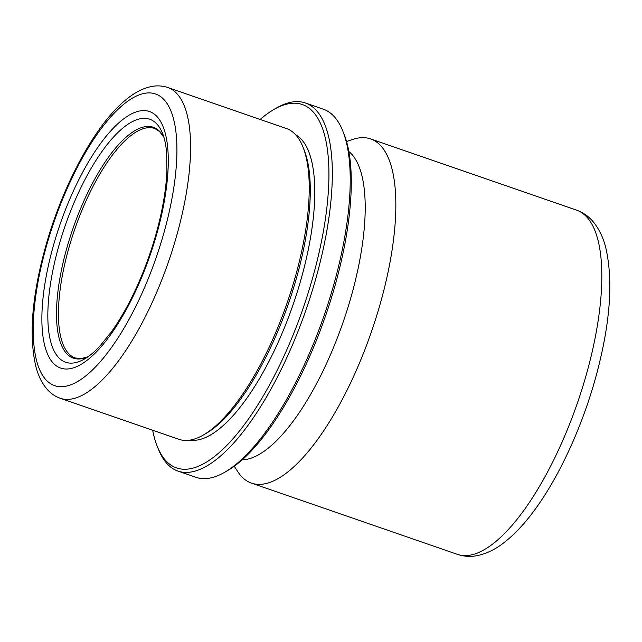 <?xml version="1.0" encoding="UTF-8"?>
<svg xmlns="http://www.w3.org/2000/svg" width="642" height="642" viewBox="0 0 642 642"><rect width="100%" height="100%" fill="white"/><g stroke="black" fill="none" stroke-linecap="round" stroke-linejoin="round"><path stroke-width="0.96" d="M260.13 119.452A192.247 67.41 109.1 0 1 273.813 109.533L276.509 107.984A194.775 68.293 109.1 0 1 305.303 102.953L323.215 109.148A194.775 68.293 109.1 0 1 342.748 130.888L343.903 133.769A192.247 67.41 109.1 0 1 335.782 282.929A192.247 67.41 109.1 0 1 227.388 470.722L224.7 472.271A194.775 68.293 109.1 0 1 195.906 477.303L177.995 471.108A194.775 68.293 109.1 0 1 158.462 449.368L157.298 446.479A192.247 67.41 109.1 0 1 152.668 430.236M342.748 130.888A194.775 68.293 109.1 0 1 334.514 282.007A194.775 68.293 109.1 0 1 224.7 472.271M305.303 102.953A194.775 68.293 109.1 0 1 316.602 275.819A194.775 68.293 109.1 0 1 177.995 471.108M273.813 109.533A192.247 67.41 109.1 0 1 313.392 275.185A192.247 67.41 109.1 0 1 230.984 440.982A192.247 67.41 109.1 0 1 157.298 446.479M302.92 146.898L304.075 149.779A161.888 56.761 109.1 0 1 297.23 275.386A161.888 56.761 109.1 0 1 205.962 433.527L203.265 435.075A164.416 57.652 109.1 0 1 178.958 439.329L60.3 398.297A164.416 57.652 109.1 0 0 177.304 233.431A164.416 57.652 109.1 0 0 167.763 87.513L286.428 128.544A164.416 57.652 109.1 0 1 302.92 146.898A164.416 57.652 109.1 0 1 295.97 274.471A164.416 57.652 109.1 0 1 203.265 435.075M295.601 134.732A161.888 56.761 109.1 0 1 301.708 276.935A161.888 56.761 109.1 0 1 190 440.123M346.536 141.529L352.659 139.45A182.127 63.863 109.1 0 1 370.562 138.905A182.127 63.863 109.1 0 1 381.139 300.544A182.127 63.863 109.1 0 1 251.528 483.153A182.127 63.863 109.1 0 1 237.789 471.661L234.25 466.244M348.823 151.496A164.416 57.652 109.1 0 1 351.936 293.819A164.416 57.652 109.1 0 1 242.203 459.816M164.456 230.919A154.305 54.105 109.1 0 1 64.69 386.436A154.305 54.105 109.1 0 1 45.694 248.687A154.305 54.105 109.1 0 1 145.469 93.178A154.305 54.105 109.1 0 1 164.456 230.919M84.688 358.902A128.569 45.084 109.1 0 1 58.221 248.117A128.569 45.084 109.1 0 1 113.337 137.236A128.569 45.084 109.1 0 1 162.611 133.552C164.577 138.335 165.917 144.755 166.647 152.82L166.928 171.077C166.109 189.526 162.635 209.974 156.512 232.404C149.586 257.314 140.526 280.61 129.331 302.278C123.489 313.505 117.462 323.432 111.259 332.066L99.759 346.239C94.214 352.137 89.19 356.358 84.688 358.902M157.314 231.987A135.727 47.588 109.1 0 1 69.553 368.781A135.727 47.588 109.1 0 1 52.845 247.619A135.727 47.588 109.1 0 1 140.606 110.825A135.727 47.588 109.1 0 1 157.314 231.987M88.05 356.743A122.157 42.829 109.1 0 1 66.367 249.706A122.157 42.829 109.1 0 1 163.927 137.332M88.098 356.711L81.02 358.637L75.283 357.971A121.418 42.573 109.1 0 1 68.237 250.211A121.418 42.573 109.1 0 1 154.642 128.472L159.561 131.498L163.943 137.388M587.117 371.766A182.127 63.863 109.1 0 1 457.505 554.383C464.022 556.542 470.642 556.951 477.383 555.603C486.78 553.613 495.817 549.167 504.484 542.265C513.953 534.85 523.254 525.1 532.387 513.006C557.978 479.462 581.917 427.821 595.912 376.669C610.028 324.796 613.391 282.127 606.008 248.679C603.456 237.901 599.09 228.817 592.927 221.442C588.465 216.226 583 212.454 576.548 210.127A182.127 63.863 109.1 0 1 587.117 371.766M167.763 87.513C162.699 85.811 157.491 85.442 152.122 86.397C144.169 87.906 136.353 91.637 128.673 97.6C96.709 121.41 62.434 184.792 44.9 249.104C31.883 297.174 28.858 336.248 35.816 366.309C38.175 375.714 42.011 383.459 47.339 389.534C50.959 393.586 55.284 396.507 60.3 398.297M251.528 483.153L457.505 554.383M370.562 138.905L576.548 210.127"/></g></svg>
